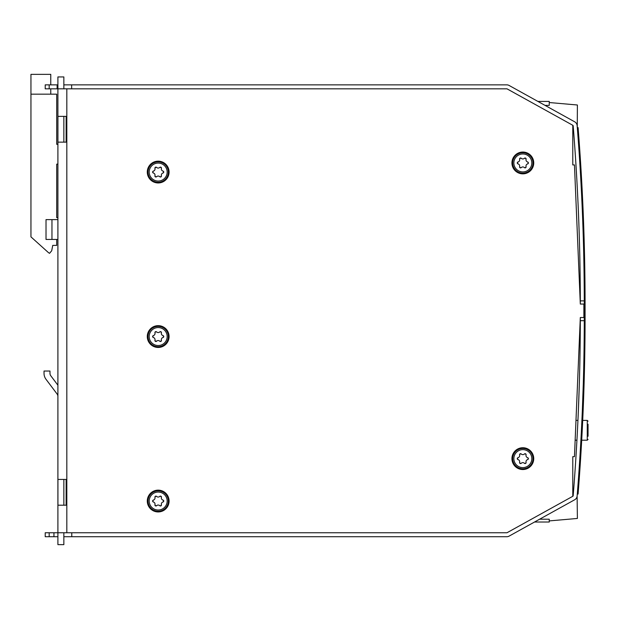 <?xml version="1.0" encoding="UTF-8"?>
<svg xmlns="http://www.w3.org/2000/svg" width="619" height="619" viewBox="0 0 619 619"><rect width="100%" height="100%" fill="white"/><g stroke="black" fill="none" stroke-linecap="round" stroke-linejoin="round"><path stroke-width="0.93" d="M66.821 532.75L506.984 532.75L572.784 496.291L572.784 456.652L574.455 456.652L580.312 317.524L583.879 317.524L583.879 304.053L580.312 304.053L574.455 164.925L572.784 164.925L572.784 125.286L506.984 88.827L66.821 88.827L66.821 532.75L57.9 532.75L57.9 544.643L63.85 544.643L63.85 532.75M57.931 116.372L66.14 116.372L63.858 116.372L63.858 142.138L66.14 142.138L57.931 142.138L57.931 116.372M66.14 116.372L66.14 142.138L63.858 142.138L66.14 142.138L66.14 116.372L63.858 116.372L66.14 116.372M57.931 479.439L66.14 479.439L63.858 479.439L63.858 505.205L66.14 505.205L57.931 505.205L57.931 479.439M66.14 479.439L66.14 505.205L63.858 505.205L66.14 505.205L66.14 479.439L63.858 479.439L66.14 479.439M46.023 379.315L57.103 394.017A3.962 3.962 0 0 1 57.9 396.4A3.962 3.962 0 0 0 57.103 394.017L46.023 379.315A9.912 9.912 0 0 1 44.026 373.35L44.026 371.036L49.977 371.036L49.977 373.35A3.962 3.962 0 0 0 50.773 375.741L57.9 385.196M57.9 239.445L46.015 239.445L46.015 219.621L57.9 219.621M580.312 304.053A2230.265 2230.265 0 0 0 580.312 300.88L584.274 300.873A2234.226 2234.226 0 0 0 577.14 125.603A4.759 4.759 0 0 0 574.703 121.819L509.089 85.453A4.759 4.759 0 0 0 506.783 84.857L63.85 84.857L63.85 76.934L57.9 76.934L57.9 88.827L66.821 88.827M57.9 536.719L45.218 536.719L45.218 532.75L57.9 532.75L57.9 88.827L45.218 88.827L45.218 84.857L57.9 84.857M580.312 320.696A2230.265 2230.265 0 0 1 573.186 495.657A0.789 0.789 0 0 1 572.784 496.291L507.162 532.657A0.789 0.789 0 0 1 506.783 532.75L71.773 532.75L71.773 536.719L506.783 536.719A4.759 4.759 0 0 0 509.089 536.124L574.703 499.757A4.759 4.759 0 0 0 577.14 495.974A2234.226 2234.226 0 0 0 584.274 320.704L580.312 320.696A2230.265 2230.265 0 0 0 580.312 317.524M580.746 443.026L580.932 439.8M581.968 419.133L582.139 415.279M582.324 410.946L583.268 384.554M582.959 394.365L582.549 405.344M576.9 440.836L576.939 440.202L575.144 440.202M575.98 420.386L577.937 420.386L578.177 415.109L578.007 418.955M576.97 439.583L576.792 442.809M578.363 410.776L579.353 383.076L578.363 410.784M71.649 84.857L71.649 88.827L506.783 88.827A0.789 0.789 0 0 1 507.162 88.919L572.784 125.286A0.789 0.789 0 0 1 573.186 125.92A2230.265 2230.265 0 0 1 580.312 300.88M63.85 84.857L63.85 88.827M57.11 84.857L57.11 88.827M53.938 536.719L53.938 532.75M71.773 536.719L63.85 536.719M577.264 127.212L577.388 104.998L549.246 102.53M572.784 127.839L573.333 127.762M545.045 105.385L549.246 105.385L549.246 101.423L537.896 101.423M539.613 519.202L549.246 519.202L549.246 520.912L577.388 518.451L577.117 496.214M572.784 495.602L573.186 495.664M549.246 519.202L549.246 522.018L534.53 522.018M588.05 436.256L588.05 424.224M588.05 430.886L588.05 434.213M50.766 94.173L50.766 88.827M50.766 84.857L50.766 74.357L30.95 74.357L30.95 236.868L48.12 252.328A6.701 6.701 0 0 0 49.559 253.318L51.71 250.757L52.747 245.387L56.716 245.387L56.716 239.445M56.716 214.669L56.716 217.64L57.9 217.64L56.716 217.64L56.716 164.136L57.9 164.136L56.716 164.136L56.716 205.748M56.716 102.104L56.716 144.312L57.9 144.312L56.716 144.312L56.716 94.173L30.95 94.173M158.185 511.944A10.902 10.902 0 0 1 148.746 495.595A10.902 10.902 0 0 1 167.625 495.595A10.902 10.902 0 0 1 158.185 511.944M161.42 504.733A0.99 0.99 0 0 1 159.764 505.692A2.228 2.228 0 0 0 156.607 505.692A0.99 0.99 0 0 1 154.951 504.733A2.228 2.228 0 0 0 153.373 502.001A0.99 0.99 0 0 1 153.373 500.082A2.228 2.228 0 0 0 154.951 497.351A0.99 0.99 0 0 1 156.607 496.399A2.228 2.228 0 0 0 159.764 496.399A0.99 0.99 0 0 1 161.42 497.351A2.228 2.228 0 0 0 162.998 500.082A0.99 0.99 0 0 1 162.998 502.001A2.228 2.228 0 0 0 161.42 504.733L160.955 505.847L159.764 505.692M154.951 504.733L155.408 505.847L156.607 505.692M161.42 497.351L160.955 496.237L159.764 496.399M162.998 502.001L163.733 501.042L162.998 500.082M156.607 496.399L155.408 496.237L154.951 497.351M153.373 500.082L152.638 501.042L153.373 502.001M522.838 173.846A10.902 10.902 0 0 1 513.399 157.497A10.902 10.902 0 0 1 532.278 157.497A10.902 10.902 0 0 1 522.838 173.846M526.073 166.635A0.99 0.99 0 0 1 524.417 167.594A2.228 2.228 0 0 0 521.26 167.594A0.99 0.99 0 0 1 519.604 166.635A2.228 2.228 0 0 0 518.026 163.903A0.99 0.99 0 0 1 518.026 161.985A2.228 2.228 0 0 0 519.604 159.253A0.99 0.99 0 0 1 521.26 158.294A2.228 2.228 0 0 0 524.417 158.294A0.99 0.99 0 0 1 526.073 159.253A2.228 2.228 0 0 0 527.651 161.985A0.99 0.99 0 0 1 527.651 163.903A2.228 2.228 0 0 0 526.073 166.635L525.616 167.749L524.417 167.594M526.057 160.344L526.003 159.733M519.604 166.635L520.068 167.749L521.26 167.594M526.073 159.253L525.616 158.139L524.417 158.294M527.651 163.903L528.386 162.944L527.651 161.985M521.26 158.294L520.068 158.139L519.604 159.253M518.026 161.985L517.291 162.944L518.026 163.903M519.62 165.544L519.681 166.155M158.185 182.961A10.902 10.902 0 0 1 148.746 166.612A10.902 10.902 0 0 1 167.625 166.612A10.902 10.902 0 0 1 158.185 182.961M161.42 175.75A0.99 0.99 0 0 1 159.764 176.709A2.228 2.228 0 0 0 156.607 176.709A0.99 0.99 0 0 1 154.951 175.75A2.228 2.228 0 0 0 153.373 173.018A0.99 0.99 0 0 1 153.373 171.099A2.228 2.228 0 0 0 154.951 168.368A0.99 0.99 0 0 1 156.607 167.416A2.228 2.228 0 0 0 159.764 167.416A0.99 0.99 0 0 1 161.42 168.368A2.228 2.228 0 0 0 162.998 171.099A0.99 0.99 0 0 1 162.998 173.018A2.228 2.228 0 0 0 161.42 175.75L160.955 176.864L159.764 176.709M154.951 175.75L155.408 176.864L156.607 176.709M161.42 168.368L160.955 167.254L159.764 167.416M162.998 173.018L163.733 172.059L162.998 171.099M156.607 167.416L155.408 167.254L154.951 168.368M153.373 171.099L152.638 172.059L153.373 173.018M154.324 173.552L154.727 174.055M522.838 469.535A10.902 10.902 0 0 1 513.399 453.185A10.902 10.902 0 0 1 532.278 453.185A10.902 10.902 0 0 1 522.838 469.535M526.073 462.323A0.99 0.99 0 0 1 524.417 463.283A2.228 2.228 0 0 0 521.26 463.283A0.99 0.99 0 0 1 519.604 462.323A2.228 2.228 0 0 0 518.026 459.592A0.99 0.99 0 0 1 518.026 457.673A2.228 2.228 0 0 0 519.604 454.942A0.99 0.99 0 0 1 521.26 453.982A2.228 2.228 0 0 0 524.417 453.982A0.99 0.99 0 0 1 526.073 454.942A2.228 2.228 0 0 0 527.651 457.673A0.99 0.99 0 0 1 527.651 459.592A2.228 2.228 0 0 0 526.073 462.323L525.616 463.438L524.417 463.283M526.057 456.033L526.003 455.422M519.604 462.323L520.068 463.438L521.26 463.283M526.073 454.942L525.616 453.828L524.417 453.982M527.651 459.592L528.386 458.633L527.651 457.673M521.26 453.982L520.068 453.828L519.604 454.942M518.026 457.673L517.291 458.633L518.026 459.592M519.62 461.232L519.681 461.844M158.185 347.452A10.902 10.902 0 0 1 148.746 331.103A10.902 10.902 0 0 1 167.625 331.103A10.902 10.902 0 0 1 158.185 347.452M159.764 341.201L160.955 341.355L161.42 340.241A0.99 0.99 0 0 1 159.764 341.201A2.228 2.228 0 0 0 156.607 341.201A0.99 0.99 0 0 1 154.951 340.241A2.228 2.228 0 0 0 153.373 337.51A0.99 0.99 0 0 1 153.373 335.591A2.228 2.228 0 0 0 154.951 332.86A0.99 0.99 0 0 1 156.607 331.908A2.228 2.228 0 0 0 159.764 331.908A0.99 0.99 0 0 1 161.42 332.86A2.228 2.228 0 0 0 162.998 335.591A0.99 0.99 0 0 1 162.998 337.51A2.228 2.228 0 0 0 161.42 340.241L161.342 339.769M154.951 340.241L155.408 341.355L156.978 340.899M161.42 332.86L160.955 331.745L159.764 331.908M162.998 337.51L163.733 336.55L162.998 335.591M156.607 331.908L155.408 331.745L154.951 332.86M154.967 333.958L154.727 334.554M153.373 335.591L152.638 336.55L153.373 337.51M583.934 264.692L583.763 256.227M584.56 256.227L584.607 258.541M584.599 258.015L584.638 260.235M584.529 255.013L584.615 258.819M584.529 255.105L584.553 255.949M584.746 266.023L584.738 265.574M584.731 265.249L584.746 266.131M583.841 260.019L583.81 258.316M584.676 262.139L584.669 261.682M584.653 261.094L584.676 261.984M584.545 255.632L584.529 255.067M583.756 255.771L583.717 254.208M583.732 254.742L583.74 255.152M584.529 254.966L584.584 257.512M584.63 259.578L584.638 260.073M584.94 280.051L584.978 284.214M584.181 283.664L584.15 280.345M584.916 277.73L584.924 278.875M584.119 277.73L584.127 278.302M584.638 259.934L584.661 261.473M584.15 280.384L584.158 280.972M584.955 281.56L584.947 281.026M584.916 277.707L584.924 278.349M584.174 282.86L584.189 283.835M584.197 285.552L584.197 285.127M584.963 282.156L584.97 283.061M584.955 281.637L584.978 283.726M584.986 284.454L584.986 285.096M584.166 281.483L584.143 279.641M577.295 127.591L578.092 127.591A2235.023 2235.023 0 0 1 585.071 304.053L585.071 317.524A2235.023 2235.023 0 0 1 578.084 494.055L577.295 494.055M581.62 441.587L582.634 421.771M584.274 320.704A2234.226 2234.226 0 0 0 584.274 317.524L584.274 304.053A2234.226 2234.226 0 0 0 584.274 300.873M583.756 255.825L583.748 255.361M583.965 266.549L583.941 265.566M583.941 265.156L583.903 263.338M583.849 260.452L583.903 263.129M583.918 263.872L583.949 265.698M583.934 265.017L583.926 264.359M583.972 267.176L583.957 266.472M583.941 265.404L583.949 265.837M583.965 266.897L583.98 267.679M583.849 260.266L583.841 259.81M584.135 278.573L584.104 276.151M583.702 253.225L583.709 253.728M584.135 279.068L584.158 281.289M584.204 286.465L584.189 284.639M584.22 288.57L584.212 286.961M584.56 256.312L584.584 257.411M584.715 264.189L584.7 263.501M584.754 266.673L584.731 265.28M584.684 262.379L584.7 263.307M584.676 262.239L584.707 263.655M584.537 255.183L584.545 255.608M584.762 266.828L584.777 267.679M584.522 254.556L584.506 254.045M584.669 261.76L584.692 262.889M584.769 267.393L584.754 266.526M585.001 286.883L584.909 277.413M584.893 276.151L584.901 276.886M584.994 285.398L584.986 284.748M584.692 263.183L584.715 264.383M584.955 281.707L584.97 283.154M584.986 284.601L585.001 286.226M585.001 287.084L585.017 288.508M584.893 276.113L584.916 277.931L584.893 276.113M584.932 279.564L584.97 283.432M584.994 285.87L585.009 287.634M585.017 288.57L585.025 290.481L585.017 288.57M51.957 239.445L51.957 219.621M49.18 84.857L49.18 88.827M49.18 536.719L49.18 532.75M582.703 420.386L587.261 420.386L587.261 440.202L588.05 439.413M158.185 511.209A10.159 10.159 0 0 0 166.983 495.966A10.159 10.159 0 0 0 149.38 495.966A10.159 10.159 0 0 0 158.185 511.209M158.185 510.025A8.976 8.976 0 0 1 150.409 496.554A8.976 8.976 0 0 1 165.962 496.554A8.976 8.976 0 0 1 158.185 510.025M522.838 173.103A10.159 10.159 0 0 0 531.644 157.86A10.159 10.159 0 0 0 514.041 157.86A10.159 10.159 0 0 0 522.838 173.103M522.838 171.92A8.976 8.976 0 0 1 515.062 158.456A8.976 8.976 0 0 1 530.615 158.456A8.976 8.976 0 0 1 522.838 171.92M158.185 182.226A10.159 10.159 0 0 0 166.983 166.975A10.159 10.159 0 0 0 149.38 166.975A10.159 10.159 0 0 0 158.185 182.226M158.185 181.042A8.976 8.976 0 0 1 150.409 167.571A8.976 8.976 0 0 1 165.962 167.571A8.976 8.976 0 0 1 158.185 181.042M522.838 468.792A10.159 10.159 0 0 0 531.644 453.549A10.159 10.159 0 0 0 514.041 453.549A10.159 10.159 0 0 0 522.838 468.792M522.838 467.608A8.976 8.976 0 0 1 515.062 454.145A8.976 8.976 0 0 1 530.615 454.145A8.976 8.976 0 0 1 522.838 467.608M158.185 346.717A10.159 10.159 0 0 0 166.983 331.467A10.159 10.159 0 0 0 149.38 331.467A10.159 10.159 0 0 0 158.185 346.717M158.185 345.534A8.976 8.976 0 0 1 150.409 332.063A8.976 8.976 0 0 1 165.962 332.063A8.976 8.976 0 0 1 158.185 345.534M581.698 440.202L587.261 440.202M587.261 420.386L588.05 421.175"/></g></svg>
